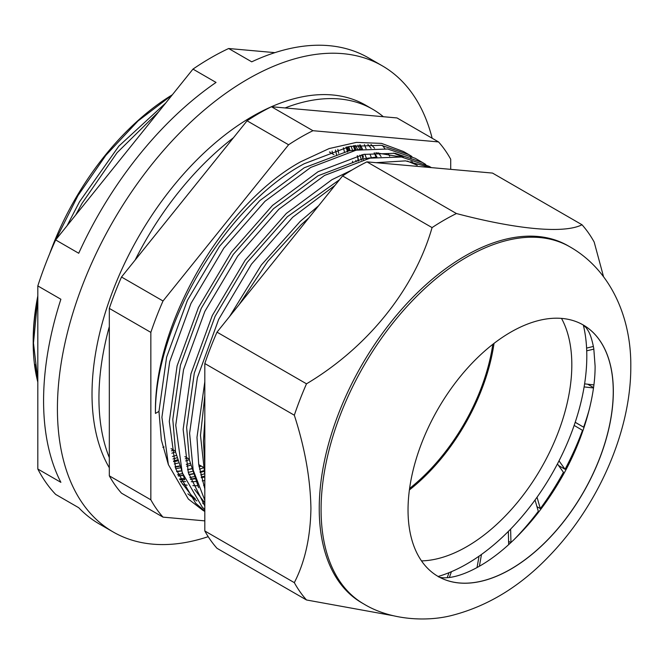 <?xml version="1.0" encoding="UTF-8"?>
<svg xmlns="http://www.w3.org/2000/svg" width="664" height="664" viewBox="0 0 664 664"><rect width="100%" height="100%" fill="white"/><g stroke="black" fill="none" stroke-linecap="round" stroke-linejoin="round"><path stroke-width="1" d="M371.01 144.511A197.366 113.951 -60 0 1 374.587 148.238M378.397 152.853A197.366 113.951 -60 0 1 381.07 156.596M367.906 144.511A197.366 113.951 -60 0 1 371.085 148.346M374.347 152.894A197.366 113.951 -60 0 1 376.936 157.044M109.319 467.78A226.723 130.899 -60 0 1 252.337 116.441A226.723 130.899 -60 0 1 271.352 106.771M109.319 457.654A226.723 130.899 -60 0 1 109.319 326.597M135.141 260.039A226.723 130.899 -60 0 1 233.438 137.763M450.715 169.345L450.715 159.252A235.529 135.987 120 0 0 438.531 141.922L397.014 117.943L271.443 106.73L312.96 130.7A235.529 135.987 120 0 0 300.775 137.216A235.529 135.987 120 0 0 288.599 144.769L163.02 300.983A235.529 135.987 120 0 0 150.844 332.382L150.844 499.809A235.529 135.987 120 0 0 163.02 517.14L121.504 493.169A235.529 135.987 -60 0 1 109.319 475.839L109.319 308.403A235.529 135.987 -60 0 1 121.504 277.012L247.074 120.798A235.529 135.987 -60 0 1 259.259 113.245A235.529 135.987 -60 0 1 271.443 106.73A226.723 130.899 -60 0 1 365.698 105.219L372.62 109.211A226.723 130.899 -60 0 1 383.369 116.731M204.819 480.512A197.366 113.951 -60 0 1 202.23 480.894M195.805 481.533A197.366 113.951 -60 0 1 191.29 481.715M185.58 481.616A197.366 113.951 -60 0 1 180.608 481.209M285.08 107.95A226.723 130.899 -60 0 1 372.62 109.211M410.559 157.003A226.723 130.899 -60 0 1 411.257 158.953M412.211 161.792A226.723 130.899 -60 0 1 412.402 162.389M204.819 485.367A197.366 113.951 -60 0 1 203.632 485.467M197.665 485.724A197.366 113.951 -60 0 1 192.85 485.633M187.173 485.16A197.366 113.951 -60 0 1 182.658 484.488M353.289 145.806L354.825 149.906M357.821 159.883L358.112 161.045M357.929 145.167L359.722 149.367M361.722 154.787L363.249 159.65M365.988 157.086L366.37 158.223M370.238 154.82L371.442 157.891M374.206 152.903L376.148 157.152M189.348 459.704L185.621 460.94M178.259 463.032L174.283 463.962M190.535 465.19L186.708 466.286M179.828 467.921L175.694 468.701M190.12 463.397L186.327 464.543M179.288 466.327L175.213 467.157M200.752 465.771L199.017 466.369M191.44 468.684L187.522 469.68M180.973 471.05L176.715 471.722M203.806 470.693L200.022 471.855M192.925 473.698L188.867 474.544M182.816 475.532L178.342 476.03M204.819 476.096L201.2 477.034M194.585 478.445L190.352 479.142M208.205 536.67A269.127 155.384 -60 0 1 113.162 531.972A269.127 155.384 -60 0 1 71.903 316.313A269.127 155.384 -60 0 1 247.722 79.157A269.127 155.384 -60 0 1 382.29 65.827A269.127 155.384 -60 0 1 432.148 138.237M113.162 531.972L99.318 523.979A269.127 155.384 -60 0 1 78.725 507.719L55.66 494.406A269.127 155.384 -60 0 1 37.815 469.016L60.88 482.338A269.127 155.384 -60 0 1 60.88 299.248L37.815 285.927A269.127 155.384 -60 0 1 55.66 239.936L78.725 253.258A269.127 155.384 -60 0 1 216.041 82.436L192.975 69.114A269.127 155.384 -60 0 1 210.82 57.843A269.127 155.384 -60 0 1 228.657 48.514L274.913 52.647M177.371 459.87L173.52 461.04M347.405 146.893A203.333 117.395 -60 0 1 348.691 150.894M37.815 469.016L37.815 285.927M55.66 239.936L192.975 69.114M228.657 48.514L251.731 61.827A269.127 155.384 -60 0 1 368.445 57.834L382.29 65.827M348.5 146.669L349.803 150.686M352.509 161.244L352.808 162.721M181.604 478.777L179.629 479.059M364.403 144.627L366.055 148.719M182.044 473.722L177.769 474.569M359.564 144.993L361.091 149.267M362.735 154.579L363.44 157.202M354.618 145.599L355.921 149.765M357.514 155.741L358.643 160.895M510.682 332.191A145.167 83.813 -60 0 1 583.266 324.995A145.167 83.813 -60 0 1 613.328 391.453A145.167 83.813 -60 0 1 510.682 569.247A145.167 83.813 -60 0 1 438.099 576.435A145.167 83.813 -60 0 1 408.036 509.985A145.167 83.813 -60 0 1 510.682 332.191M319.235 508.516A206.172 119.03 -60 0 1 409.223 301.041A206.172 119.03 -60 0 1 568.102 245.804L569.944 246.867A206.172 119.03 -60 0 0 411.074 302.103A206.172 119.03 -60 0 0 321.077 509.587A206.172 119.03 -60 0 0 363.781 603.966L361.93 602.904A206.172 119.03 -60 0 1 319.235 508.516M603.559 276.763L594.189 242.086A235.529 135.987 -60 0 0 582.013 224.756C564.4 233.769 517.887 229.702 456.434 213.534A235.529 135.987 -60 0 0 432.073 227.603C414.461 289.023 367.947 347.222 306.502 383.817A235.529 135.987 -60 0 0 294.318 415.216C304.892 447.926 310.428 479.026 310.926 508.516C310.437 537.375 304.901 562.084 294.318 582.643A235.529 135.987 -60 0 0 306.502 599.974L393.113 615.694M306.502 599.974L217.003 548.306A235.529 135.987 -60 0 1 204.819 530.976L204.819 363.54A235.529 135.987 -60 0 1 217.003 332.149L306.502 383.817M204.819 363.54L294.318 415.216M204.819 530.976L294.318 582.643M217.003 332.149L342.574 175.935A235.529 135.987 -60 0 1 366.935 161.867L492.514 173.08L582.013 224.756M342.574 175.935L432.073 227.603M366.935 161.867L456.434 213.534M409.397 489.957A148.429 85.697 120 0 0 494.024 343.379M421.499 560.897A148.429 85.697 120 0 0 466.858 546.613A148.429 85.697 120 0 0 561.512 318.396M447.212 577.721L448.997 572.692A169.635 97.94 120 0 1 438.165 576.468A169.635 97.94 120 0 0 466.858 563.927A169.635 97.94 120 0 0 583.324 325.036A169.635 97.94 120 0 1 586.602 348.077L593.409 346.459M409.605 488.447A146.802 84.751 120 0 0 492.812 344.317M204.819 465.671L203.433 441.245L204.819 419.897M265.965 271.236L285.985 246.336M204.819 488.878L198.743 464.651L196.976 437.402L204.819 381.692M229.553 316.537L261.317 265.044L300.161 221.436L318.579 205.782M204.819 500.307L193.174 470.062L189.597 433.252L197.366 377.708L218.672 319.409L251.498 264.106L292.683 217.261L334.98 185.38M204.819 505.935L188.344 472.735L183.139 429.409L190.941 373.849L212.272 315.558L245.116 260.271L286.317 213.443L331.917 179.703L351.887 170.067M204.819 509.57L202.18 507.022L182.202 472.585L175.752 425.267L183.53 369.715L204.836 311.416L237.654 256.121L278.847 209.268L324.538 175.445L370.047 158.148L401.496 157.003L429.102 166.307M204.819 511.089L195.664 503.229L175.719 468.767L169.295 421.424L177.097 365.864L198.436 307.565L231.279 252.278L272.481 205.45L318.081 171.71L363.681 154.397L395.08 153.284L422.57 162.531L425.749 164.481M202.819 510.284L188.344 499.029L168.365 464.601L161.916 417.274L169.685 361.722L190.991 303.423L223.818 248.128L265.002 201.283L310.702 167.452L356.203 150.155L387.651 149.01L415.257 158.314M408.733 154.546L403.538 151.55L381.518 143.391L356.394 142.395L329.128 148.578L300.775 161.725C223.129 204.246 153.45 324.92 155.459 413.431C154.629 325.601 225.411 205.566 304.236 163.726L349.837 146.404L381.236 145.292L408.725 154.546L411.912 156.496M396.242 164.481L425.749 167.12M376.048 162.68L405.538 160.879L430.695 167.56M37.715 298.734A205.516 118.657 120 0 0 37.715 298.742A205.516 118.657 120 0 0 33.2 342.848A205.516 118.657 120 0 0 37.815 382.132M172.283 94.861L137.996 120.989L105.866 155.293L77.92 195.672L55.784 239.787M37.815 379.127A202.254 116.773 -60 0 1 34.868 364.345M33.2 342.848L33.2 340.184A202.254 116.773 -60 0 1 37.815 295.912M49.659 253.756A202.254 116.773 -60 0 1 172.358 94.761M37.715 298.742L33.474 343.039L37.815 380.298M165.776 102.953L118.881 146.08L79.514 201.781L67.031 225.793M158.796 111.635L117.072 152.712L82.07 203.308L75.688 215.02M140.718 134.12L96.62 188.974M171.827 453.213L175.545 451.918M173.022 458.982L176.848 457.828M177.703 474.403L182.036 473.706M188.252 472.411L192.211 471.399M199.507 469.199L203.225 467.904M179.587 478.976L184.169 478.462M189.813 477.541L193.946 476.686M200.702 474.959L204.529 473.805M329.966 152.388L329.892 151.915M332.548 153.882L332.091 151.143M338.665 153.26L337.843 149.317M344.417 151.79L343.412 147.815M347.953 151.043L346.815 147.026M350.019 150.653L348.808 146.611M358.261 159.783L357.257 155.799M355.472 149.815L354.028 145.69M389.668 156.223A205.516 118.657 120 0 0 388.315 153.899M384.896 148.686A205.516 118.657 120 0 0 382.489 145.474M587.665 384.207L593.55 387.602M575.198 422.329L583.631 427.201A185.621 107.17 120 0 0 589.541 408.451M565.064 469.282A185.621 107.17 120 0 0 582.511 430.322L574.144 425.425A169.635 97.94 120 0 1 559.013 460.874L565.064 469.282L558.59 465.547M540.322 508.607A185.621 107.17 120 0 0 563.437 472.287L557.436 463.937A169.635 97.94 120 0 1 537.027 497.245L540.322 508.607L536.952 506.665M513.513 540.147A185.621 107.17 120 0 0 538.305 511.313L535.035 500.025A169.635 97.94 120 0 1 510.624 529.108L510.956 542.554M508.591 541.334L510.857 542.646M449.345 577.514L451.412 571.687A169.635 97.94 120 0 0 479.051 556.166L477.034 567.587M479.391 566.259L481.483 554.448A169.635 97.94 120 0 0 508.342 531.424L508.666 544.646M583.631 427.201L575.215 422.271A169.635 97.94 120 0 0 584.112 386.913L593.5 387.959M593.906 384.896L584.611 383.867A169.635 97.94 120 0 0 586.719 350.824L593.865 349.123M155.459 413.431L158.962 411.406L161.36 440.008L168.39 464.667M187.895 493.833L196.893 500.98M438.531 141.922L312.96 130.7M163.02 517.14L204.819 520.875M247.074 120.798L288.599 144.769M121.504 277.012L163.02 300.983M109.319 308.403L150.844 332.382M109.319 475.839L150.844 499.809M162.871 447.329L164.091 446.972M336.748 155.5L335.494 150.031M171.412 450.848L173.669 450.134M172.466 456.475L176.292 455.446M347.662 152.106L346.019 147.2M173.694 461.754L177.653 460.891M185.248 458.832L187.505 458.127M356.153 161.642L355.821 160.373M352.808 150.852L350.974 146.196M175.072 466.717L179.189 466.028M186.31 464.46L190.128 463.43M361.507 160.099L359.855 155.193M357.755 149.865L355.738 145.441M176.591 471.365L180.898 470.867M187.538 469.747L191.489 468.884M199.092 466.825L201.35 466.12M366.652 158.845L364.818 154.189M362.502 149.134L360.286 144.926M178.218 475.714L182.774 475.424M188.916 474.702L193.033 474.021M200.146 472.453L203.972 471.423M179.944 479.757L184.791 479.723M190.427 479.358L194.743 478.86M201.375 477.74L204.819 476.993M376.347 157.119L374.131 152.911M195.307 498.888L191.182 495.012L180.732 481.466M375.857 152.77L399.944 156.812M410.925 161.568L412.709 162.564L411.008 161.584M204.819 502.797L194.577 489.459M158.962 411.406L166.598 357.199L187.431 300.319L219.493 246.369L259.724 200.686L304.236 167.768L348.758 150.886L361.955 149.209M393.486 153.077L403.413 157.285M204.819 504.914L202.686 503.154M184.775 479.682L175.57 452.026L172.806 419.399L180.434 365.183L201.267 308.303L233.338 254.362L273.56 208.679L318.081 175.761L362.594 158.87L375.791 157.194M407.322 161.07L417.258 165.278M198.611 487.675L189.406 460.019L186.642 427.392L194.278 373.176L215.111 316.296L247.174 262.355L287.404 216.672L339.52 179.728M204.819 474.951L200.487 435.376L204.819 395.678M239.106 304.643L267.733 261.4L301.24 224.656L308.926 217.792M583.224 324.978A145.167 83.813 -60 0 1 613.254 391.411A145.167 83.813 -60 0 1 510.608 569.206A145.167 83.813 -60 0 1 438.066 576.41M438.024 576.394C438.265 577.68 453.811 582.195 484.081 563.446C499.826 553.618 515.546 539.558 531.233 521.257C541.699 508.873 551.22 495.361 559.785 480.719C581.216 444.905 595.309 399.828 595.102 366.105L593.79 348.625C592.205 340.167 590.313 334.183 588.113 330.689L586.237 327.808L583.191 324.953M363.781 603.966C390.947 620.566 428.156 621.985 453.321 615.055C488.82 605.609 520.866 585.839 549.46 555.768C598.189 505.296 631.016 431.326 630.8 366.553C631.331 317.168 610.457 269.908 569.944 246.867M204.819 511.438L202.752 510.251M431.384 167.618L429.027 166.266M422.57 162.539L415.191 158.273M333.934 154.679L329.435 152.081M203.076 467.116L198.735 464.609M189.232 459.123L184.899 456.616M175.396 451.13L171.055 448.623"/></g></svg>
